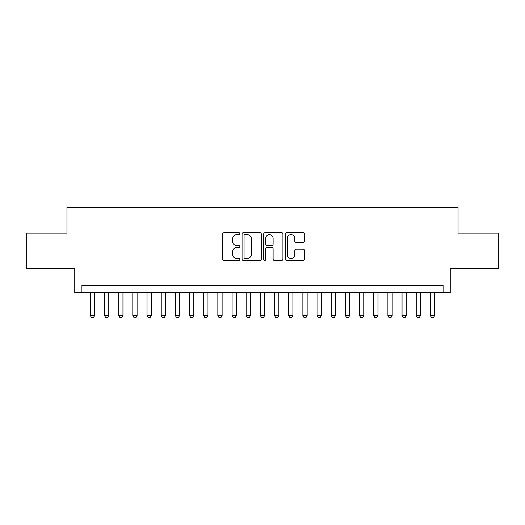 <?xml version="1.0" encoding="UTF-8"?>
<svg xmlns="http://www.w3.org/2000/svg" width="525" height="525" viewBox="0 0 525 525"><rect width="100%" height="100%" fill="white"/><g stroke="black" fill="none" stroke-linecap="round" stroke-linejoin="round"><path stroke-width="0.79" d="M239.833 233.625A0.971 0.971 0 0 0 238.855 232.654L224.083 232.654A1.391 1.391 0 0 0 222.692 234.045L222.692 259.074A1.391 1.391 0 0 0 224.083 260.466L238.855 260.466A0.971 0.971 0 0 0 239.833 259.494A0.971 0.971 0 0 0 238.855 258.523L236.946 258.523A4.449 4.449 0 0 1 232.496 254.074L232.496 251.987A4.449 4.449 0 0 1 236.946 247.537L238.855 247.537A0.971 0.971 0 0 0 239.833 246.56A0.971 0.971 0 0 0 238.855 245.588L236.946 245.588A4.449 4.449 0 0 1 232.496 241.139L232.496 239.052A4.449 4.449 0 0 1 236.946 234.603L238.855 234.603A0.971 0.971 0 0 0 239.833 233.625M303.142 242.458A1.391 1.391 0 0 0 304.533 241.067L304.533 234.045A1.391 1.391 0 0 0 303.142 232.654L286.735 232.654A1.391 1.391 0 0 0 285.344 234.045L285.344 259.074A1.391 1.391 0 0 0 286.735 260.466L303.142 260.466A1.391 1.391 0 0 0 304.533 259.074L304.533 250.596A1.391 1.391 0 0 0 303.142 249.204L296.12 249.204A1.391 1.391 0 0 0 294.728 250.596L294.728 254.802A3.721 3.721 0 0 1 291.007 258.523A3.721 3.721 0 0 1 287.287 254.802L287.287 238.324A3.721 3.721 0 0 1 291.007 234.603A3.721 3.721 0 0 1 294.728 238.324L294.728 241.067A1.391 1.391 0 0 0 296.12 242.458L303.142 242.458M443.139 292.609L450.227 292.609L450.227 268.524L498.75 268.524L498.75 233.1L458.017 233.1L458.017 207.598L66.983 207.598L66.983 233.1L26.25 233.1L26.25 268.524L74.773 268.524L74.773 292.609L443.139 292.609L443.139 285.521L81.861 285.521L81.861 292.609M261.286 234.045A1.391 1.391 0 0 0 259.895 232.654L243.482 232.654A1.391 1.391 0 0 0 242.091 234.045L242.091 259.074A1.391 1.391 0 0 0 243.482 260.466L259.895 260.466A1.391 1.391 0 0 0 261.286 259.074L261.286 234.045M265.105 232.654L281.518 232.654A1.391 1.391 0 0 1 282.909 234.045L282.909 259.074A1.391 1.391 0 0 1 281.518 260.466L274.496 260.466A1.391 1.391 0 0 1 273.105 259.074L273.105 248.922A1.391 1.391 0 0 0 271.714 247.537L267.054 247.537A1.391 1.391 0 0 0 265.663 248.922L265.663 259.494A0.971 0.971 0 0 1 264.692 260.466A0.971 0.971 0 0 1 263.714 259.494L263.714 234.045A1.391 1.391 0 0 1 265.105 232.654M245.011 234.603A0.971 0.971 0 0 0 244.04 235.574L244.04 257.545A0.971 0.971 0 0 0 245.011 258.523L247.026 258.523A4.449 4.449 0 0 0 251.482 254.074L251.482 239.052A4.449 4.449 0 0 0 247.026 234.603L245.011 234.603M273.105 238.389A3.721 3.721 0 0 0 269.384 234.668A3.721 3.721 0 0 0 265.663 238.389L265.663 244.197A1.391 1.391 0 0 0 267.054 245.588L271.714 245.588A1.391 1.391 0 0 0 273.105 244.197L273.105 238.389M90.359 292.609L90.359 315.558L94.612 315.558L94.612 292.609M94.612 315.558L93.548 317.402L91.422 317.402L90.359 315.558M104.528 292.609L104.528 315.558L108.78 315.558L108.78 292.609M108.78 315.558L107.717 317.402L105.591 317.402L104.528 315.558M118.696 292.609L118.696 315.558L122.948 315.558L122.948 292.609M122.948 315.558L121.885 317.402L119.759 317.402L118.696 315.558M132.864 292.609L132.864 315.558L137.117 315.558L137.117 292.609M137.117 315.558L136.054 317.402L133.928 317.402L132.864 315.558M147.033 292.609L147.033 315.558L151.279 315.558L151.279 292.609M151.279 315.558L150.222 317.402L148.096 317.402L147.033 315.558M161.201 292.609L161.201 315.558L165.447 315.558L165.447 292.609M165.447 315.558L164.384 317.402L162.264 317.402L161.201 315.558M175.37 292.609L175.37 315.558L179.616 315.558L179.616 292.609M179.616 315.558L178.552 317.402L176.433 317.402L175.37 315.558M189.538 292.609L189.538 315.558L193.784 315.558L193.784 292.609M193.784 315.558L192.721 317.402L190.595 317.402L189.538 315.558M203.7 292.609L203.7 315.558L207.952 315.558L207.952 292.609M207.952 315.558L206.889 317.402L204.763 317.402L203.7 315.558M217.868 292.609L217.868 315.558L222.121 315.558L222.121 292.609M222.121 315.558L221.058 317.402L218.932 317.402L217.868 315.558M232.037 292.609L232.037 315.558L236.289 315.558L236.289 292.609M236.289 315.558L235.226 317.402L233.1 317.402L232.037 315.558M246.205 292.609L246.205 315.558L250.458 315.558L250.458 292.609M250.458 315.558L249.395 317.402L247.268 317.402L246.205 315.558M260.374 292.609L260.374 315.558L264.626 315.558L264.626 292.609M264.626 315.558L263.563 317.402L261.437 317.402L260.374 315.558M274.542 292.609L274.542 315.558L278.795 315.558L278.795 292.609M278.795 315.558L277.732 317.402L275.605 317.402L274.542 315.558M288.711 292.609L288.711 315.558L292.963 315.558L292.963 292.609M292.963 315.558L291.9 317.402L289.774 317.402L288.711 315.558M302.879 292.609L302.879 315.558L307.132 315.558L307.132 292.609M307.132 315.558L306.068 317.402L303.942 317.402L302.879 315.558M317.048 292.609L317.048 315.558L321.3 315.558L321.3 292.609M321.3 315.558L320.237 317.402L318.111 317.402L317.048 315.558M331.216 292.609L331.216 315.558L335.462 315.558L335.462 292.609M335.462 315.558L334.405 317.402L332.279 317.402L331.216 315.558M345.384 292.609L345.384 315.558L349.63 315.558L349.63 292.609M349.63 315.558L348.567 317.402L346.447 317.402L345.384 315.558M359.553 292.609L359.553 315.558L363.799 315.558L363.799 292.609M363.799 315.558L362.736 317.402L360.616 317.402L359.553 315.558M373.721 292.609L373.721 315.558L377.967 315.558L377.967 292.609M377.967 315.558L376.904 317.402L374.778 317.402L373.721 315.558M387.883 292.609L387.883 315.558L392.136 315.558L392.136 292.609M392.136 315.558L391.072 317.402L388.946 317.402L387.883 315.558M402.052 292.609L402.052 315.558L406.304 315.558L406.304 292.609M406.304 315.558L405.241 317.402L403.115 317.402L402.052 315.558M416.22 292.609L416.22 315.558L420.473 315.558L420.473 292.609M420.473 315.558L419.409 317.402L417.283 317.402L416.22 315.558M430.388 292.609L430.388 315.558L434.641 315.558L434.641 292.609M434.641 315.558L433.578 317.402L431.452 317.402L430.388 315.558"/></g></svg>

